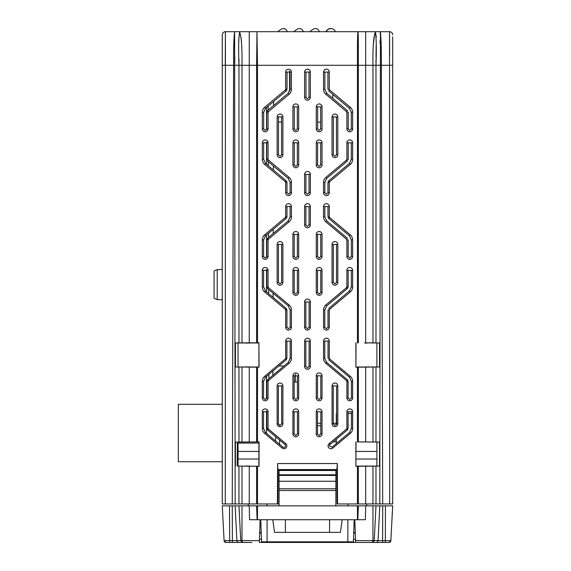 <?xml version="1.0" encoding="UTF-8"?>
<svg xmlns="http://www.w3.org/2000/svg" width="571" height="571" viewBox="0 0 571 571"><rect width="100%" height="100%" fill="white"/><g stroke="black" fill="none" stroke-linecap="round" stroke-linejoin="round"><path stroke-width="0.86" d="M351.293 128.889L352.642 128.882A2.876 2.876 0 0 1 349.766 131.787A2.876 2.876 0 0 1 346.882 128.882L346.882 112.373L348.246 112.373L348.231 128.889L349.766 130.438L351.293 128.91L351.286 112.373L349.388 108.304L328.732 90.989L329.617 89.94L350.259 107.262A6.666 6.666 0 0 1 352.642 112.373L352.642 128.882M268.477 233.339L268.491 237.45L273.252 233.453L273.266 229.328L265.522 235.816L263.602 239.927L263.595 256.465L265.187 258.056L266.771 256.443L268.063 256.436A2.876 2.876 0 0 1 265.187 259.348A2.876 2.876 0 0 1 262.303 256.436L262.303 239.927A6.666 6.666 0 0 1 264.687 234.824L285.336 217.494A0.906 0.906 0 0 0 285.657 216.802L285.657 206.574A2.876 2.876 0 0 1 288.541 203.697A2.876 2.876 0 0 1 291.417 206.574L291.417 216.802A6.666 6.666 0 0 1 289.04 221.905L268.391 239.235A0.906 0.906 0 0 0 268.063 239.927L268.063 256.436M266.714 128.889L266.707 112.373L267.514 110.631L288.155 93.301L290.047 89.24L290.039 72.074L287.035 72.074L287.027 89.24L286.214 90.989L265.558 108.304L263.666 112.373L263.659 128.91L265.187 130.438L266.714 128.889L268.063 128.882A2.876 2.876 0 0 1 265.187 131.787A2.876 2.876 0 0 1 262.303 128.882L262.303 112.373A6.666 6.666 0 0 1 264.687 107.262L285.336 89.94A0.906 0.906 0 0 0 285.657 89.24L285.657 72.074A2.876 2.876 0 0 1 288.541 69.191A2.876 2.876 0 0 1 291.417 72.074L291.417 89.24A6.666 6.666 0 0 1 289.04 94.351L268.391 111.673A0.906 0.906 0 0 0 268.063 112.373L268.063 128.882M266.721 142.814L262.303 142.821A2.876 2.876 0 0 1 265.187 139.916A2.876 2.876 0 0 1 268.063 142.821L268.063 159.33L266.728 159.33L266.721 142.814L268.063 142.821M262.303 270.354A2.876 2.876 0 0 1 265.187 267.471A2.876 2.876 0 0 1 268.063 270.383L268.063 286.892A0.906 0.906 0 0 0 268.391 287.584L289.04 304.914A6.666 6.666 0 0 1 291.417 310.017L291.417 327.19A2.876 2.876 0 0 1 288.541 330.067A2.876 2.876 0 0 1 285.657 327.19L285.657 310.017A0.906 0.906 0 0 0 285.336 309.325L264.687 291.995A6.666 6.666 0 0 1 262.303 286.892L262.303 270.383A2.876 2.876 0 0 1 262.303 270.354L263.588 270.376L263.581 286.892L265.508 291.017L286.15 308.354L285.336 309.325M286.15 308.354L286.928 310.017L286.92 327.19L288.541 328.81L290.161 327.19L290.147 310.017L288.219 305.885L267.563 288.569L266.785 286.892L266.778 270.354L263.588 270.354M266.835 397.887L266.828 381.371L267.592 379.729L288.234 362.399L290.175 358.245L290.161 341.073L286.913 341.073L286.906 358.245L286.135 359.894L265.479 377.217L263.538 381.371L263.531 397.908L265.187 399.564L266.835 397.887L268.063 397.88A2.876 2.876 0 0 1 265.187 400.792A2.876 2.876 0 0 1 262.303 397.88L262.303 381.371A6.666 6.666 0 0 1 264.687 376.268L285.336 358.938A0.906 0.906 0 0 0 285.657 358.245L285.657 341.073A2.876 2.876 0 0 1 288.541 338.196A2.876 2.876 0 0 1 291.417 341.073L291.417 358.245A6.666 6.666 0 0 1 289.04 363.349L268.391 380.679A0.906 0.906 0 0 0 268.063 381.371L268.063 397.88M327.961 182.463L328.76 180.75L349.402 163.42L351.308 159.33L351.301 142.793L346.882 142.821A2.876 2.876 0 0 1 349.766 139.916A2.876 2.876 0 0 1 352.642 142.821L352.642 159.33A6.666 6.666 0 0 1 350.259 164.441L329.617 181.764A0.906 0.906 0 0 0 329.289 182.463L329.289 192.691A2.876 2.876 0 0 1 326.412 195.567A2.876 2.876 0 0 1 323.529 192.691L323.529 182.463A6.666 6.666 0 0 1 325.913 177.353L346.561 160.03L347.418 161.051L326.762 178.373L324.856 182.463L324.849 192.691L326.412 194.247L327.968 192.691L327.961 182.463L329.289 182.463M351.351 256.443L352.642 256.436A2.876 2.876 0 0 1 349.766 259.348A2.876 2.876 0 0 1 346.882 256.465L346.882 239.927L348.182 239.927L348.174 256.443L349.766 258.056L351.351 256.465L351.343 239.927L349.423 235.816L328.775 218.5L329.617 217.494A0.906 0.906 0 0 1 329.289 216.802L329.289 206.574A2.876 2.876 0 0 0 326.412 203.697A2.876 2.876 0 0 0 323.529 206.574L323.529 216.802A6.666 6.666 0 0 0 325.913 221.905L346.561 239.235A0.906 0.906 0 0 1 346.882 239.927M328.082 445.88A2.876 2.876 0 0 0 332.814 448.085L350.259 433.446A6.666 6.666 0 0 0 352.642 428.336L352.642 411.827A2.876 2.876 0 0 0 349.766 408.915A2.876 2.876 0 0 0 346.882 411.827L346.882 428.336A0.906 0.906 0 0 1 346.561 429.028L329.11 443.674A2.876 2.876 0 0 0 328.082 445.88M347.339 429.963L348.096 428.336L348.103 411.798L351.422 411.798L351.429 428.336L349.481 432.511L332.036 447.164L329.289 445.88L329.888 444.595L347.339 429.963L346.561 429.028M348.103 411.819L346.882 411.827M262.303 411.798A2.876 2.876 0 0 1 265.187 408.915A2.876 2.876 0 0 1 268.063 411.827L268.063 428.336A0.906 0.906 0 0 0 268.391 429.028L285.835 443.674A2.876 2.876 0 0 1 286.192 447.728A2.876 2.876 0 0 1 282.138 448.085L264.687 433.446A6.666 6.666 0 0 1 262.303 428.336L262.303 411.827A2.876 2.876 0 0 1 262.303 411.798M263.524 411.819L263.517 428.336L265.465 432.511L282.909 447.164C285.279 447.693 286 446.836 285.065 444.595L267.606 429.963L266.85 428.336L266.843 411.798L262.303 411.827M347.354 379.729L348.117 381.371L348.11 397.908L349.766 399.564L351.415 397.887L352.642 397.88A2.876 2.876 0 0 1 349.766 400.792A2.876 2.876 0 0 1 346.882 397.88L346.882 381.371A0.906 0.906 0 0 0 346.561 380.679L325.913 363.349A6.666 6.666 0 0 1 323.529 358.245L323.529 341.073A2.876 2.876 0 0 1 326.412 338.196A2.876 2.876 0 0 1 329.289 341.073L329.289 358.245L328.04 358.245L328.032 341.073L324.785 341.073L324.778 358.245L326.712 362.399L347.354 379.729L346.561 380.679M346.882 270.354A2.876 2.876 0 0 1 349.766 267.471A2.876 2.876 0 0 1 352.642 270.354L352.642 286.892A6.666 6.666 0 0 1 350.259 291.995L329.617 309.325L328.796 308.354L349.438 291.017L351.365 286.892L351.358 270.376L346.882 270.383A2.876 2.876 0 0 1 346.882 270.354L346.882 286.892A0.906 0.906 0 0 1 346.561 287.584L325.913 304.914A6.666 6.666 0 0 0 323.529 310.017L323.529 327.19A2.876 2.876 0 0 0 326.412 330.067A2.876 2.876 0 0 0 329.289 327.19L329.289 310.017A0.906 0.906 0 0 1 329.617 309.325M348.167 270.354L348.16 286.892L346.882 286.892M217.216 299.618L214.061 298.298L214.061 270.925L217.216 269.605L217.216 299.618L222.262 299.704M347.004 160.558L347.575 159.33M347.589 112.373L347.011 111.138M238.043 366.982L258.913 367.017L258.906 342.957L238.043 342.993L238.043 366.982L235.423 366.982L249.256 367.11L249.256 441.961L235.423 442.09L259.063 441.897L259.063 466.271L249.256 466.207L249.256 503.95L256.615 503.95L256.65 466.264M278.077 469.562L277.899 503.95L279.069 503.95L277.413 503.95L277.899 503.95L278.077 469.562M258.927 31.705L261.932 31.705M270.932 31.705L265.915 31.705M268.463 31.705L269.748 31.705M392.684 36.858L392.684 503.95L389.665 503.95L389.529 31.705L380.429 31.705L380.229 34.017M380.065 40.655L380.086 43.71M380.693 34.61L380.45 32.119C381.164 40.134 381.457 51.19 381.335 65.272L382.698 503.95L389.665 503.95M380.429 31.705L375.325 31.705L374.804 34.032M374.483 35.017L373.227 45.337M375.325 31.705L365.69 31.705L365.69 342.871L372.949 342.871L372.949 65.272C372.72 47.928 373.477 36.965 375.226 32.376L375.325 32.376C376.346 37.929 376.567 48.892 375.982 65.272L375.989 59.727M376.003 57.186L376.182 45.03M376.31 36.951L375.547 33.075M357.51 367.174L379.522 366.982L376.903 366.982L376.903 342.993L365.69 342.871M382.698 503.95L379.801 503.95L380.45 32.119M372.949 342.871L379.522 342.993L379.522 366.982M365.69 367.11L365.69 441.961L379.522 442.09L379.522 466.079L376.903 466.079L376.903 442.09L379.522 442.09M365.69 441.961L357.46 441.897L357.46 367.174L355.883 367.174L355.883 342.8M356.04 342.957L355.883 367.174M376.903 442.09L357.46 441.897M356.04 367.017L376.903 366.982M376.903 342.993L379.522 342.993M357.46 342.8L357.46 65.272C357.289 33.932 357.889 32.304 357.967 31.705C358.11 31.74 358.467 35.538 358.338 65.272L358.338 342.807L357.553 342.8M257.442 342.8L256.615 342.807L256.615 65.272L249.256 65.272L249.256 31.705L256.979 31.705L257.492 65.272L256.615 65.272L256.979 31.705L365.69 31.705M389.529 31.705A3.155 3.155 0 0 1 392.684 34.86A3.155 3.155 0 0 0 389.529 31.705L389.658 54.937M357.51 466.271L379.522 466.079M365.69 466.207L365.69 503.95L372.949 503.95L372.949 466.207M375.982 466.186L375.982 503.95L372.949 503.95M375.982 503.95L379.801 503.95M356.033 442.047L355.883 466.271L355.883 441.897M356.033 466.122L376.903 466.079M358.338 466.264L358.338 503.95L357.46 503.95L357.46 466.271L355.883 466.271M358.338 503.95L365.69 503.95M336.876 469.862L337.054 503.95L337.54 503.95L337.325 463.552L336.876 469.862M337.04 469.562L277.906 469.562L277.62 463.552L337.325 463.552M277.906 469.562L277.899 503.95M277.62 463.552L277.413 503.95L256.615 503.95M249.256 367.11L257.492 367.174L257.492 441.897L259.063 441.897M257.492 441.897L249.256 441.961M238.043 443.046L238.043 466.079L259.063 466.271M258.913 466.122L258.913 442.047M238.043 466.079L249.256 466.207M241.997 466.207L241.997 503.95L249.256 503.95M241.997 503.95L238.964 503.95L238.964 466.186M240.391 34.795L239.62 32.376L238.642 40.705M241.597 42.882L241.055 37.558M238.949 58.763L238.964 65.272C238.385 48.913 238.599 37.95 239.62 32.376L239.72 32.376C241.469 36.958 242.232 47.928 241.997 65.272L241.997 342.871L256.615 342.807M234.774 63.103L234.781 56.814M234.602 32.854L235.145 503.95L232.254 503.95L233.61 65.272C233.489 51.19 233.789 40.141 234.503 32.119L234.524 31.705L225.417 31.705A3.155 3.155 0 0 0 222.262 34.86L222.262 36.858M237.336 442.09L237.208 466.079M241.997 342.871L238.964 342.885L238.964 65.272L225.281 65.272L225.417 31.705L225.281 503.95L232.254 503.95M225.281 503.95L222.262 503.95L222.262 34.86A3.155 3.155 0 0 1 225.417 31.705M249.256 31.705L234.524 31.705M239.62 31.705L239.62 32.376M238.964 65.272L249.256 65.272L249.256 342.871M238.964 342.885L235.423 342.993L235.423 366.982L235.423 342.993L238.043 342.993M235.145 503.95L238.964 503.95M235.423 466.079L235.423 442.09M258.913 367.017L257.492 367.174M258.906 342.957L259.063 367.174M250.419 342.993L246.051 343.1M392.684 65.272L257.492 65.272L257.492 342.8L259.063 342.8M351.358 270.376L352.642 270.383A2.876 2.876 0 0 1 352.642 270.383M348.16 286.892L347.382 288.569L326.726 305.885L324.799 310.017L324.792 327.19L326.412 328.81L328.025 327.19L328.018 310.017L329.289 310.017M305.863 301.945L305.856 327.19L307.476 328.81L309.097 327.19L309.082 301.945L304.593 301.945A2.876 2.876 0 0 1 307.476 299.061A2.876 2.876 0 0 1 310.353 301.945L310.353 327.19A2.876 2.876 0 0 1 307.476 330.067A2.876 2.876 0 0 1 304.593 327.19L304.593 301.945M309.111 366.325L309.097 341.073L305.849 341.073L305.835 366.325L307.476 367.96L309.111 366.325L310.353 366.325A2.876 2.876 0 0 1 307.476 369.201A2.876 2.876 0 0 1 304.593 366.325L304.593 341.073A2.876 2.876 0 0 1 307.476 338.196A2.876 2.876 0 0 1 310.353 341.073L310.353 366.325M281.681 423.789L281.667 385.917L278.37 385.917L278.355 423.789L280.018 425.452L281.681 423.789L282.895 423.789A2.876 2.876 0 0 1 280.018 426.673A2.876 2.876 0 0 1 277.135 423.789L277.135 385.917A2.876 2.876 0 0 1 280.018 383.041A2.876 2.876 0 0 1 282.895 385.917L282.895 423.789M297.448 397.908L297.441 375.818L294.158 375.818L294.144 397.908L295.799 399.564L297.448 397.908L298.676 397.908A2.876 2.876 0 0 1 295.799 400.792A2.876 2.876 0 0 1 292.916 397.908L292.916 375.818A2.876 2.876 0 0 1 295.799 372.942A2.876 2.876 0 0 1 298.676 375.818L298.676 397.908M348.11 397.887L346.882 397.88M351.415 397.887L351.408 381.371L349.466 377.217L328.81 359.894L329.617 358.938L350.259 376.268A6.666 6.666 0 0 1 352.642 381.371L352.642 397.88M320.802 397.908L320.795 375.818L317.512 375.818L317.497 397.908L319.153 399.564L320.802 397.908L322.03 397.908A2.876 2.876 0 0 1 319.153 400.792A2.876 2.876 0 0 1 316.27 397.908L316.27 375.818A2.876 2.876 0 0 1 319.153 372.942A2.876 2.876 0 0 1 322.03 375.818L322.03 397.908M336.597 423.789L336.576 385.917L333.286 385.917L333.264 423.789L334.927 425.452L336.597 423.789L337.811 423.789A2.876 2.876 0 0 1 334.927 426.673A2.876 2.876 0 0 1 332.051 423.789L332.051 385.917A2.876 2.876 0 0 1 334.927 383.041A2.876 2.876 0 0 1 337.811 385.917L337.811 423.789M266.843 411.819L268.063 411.827M294.136 411.798L294.129 433.889L295.799 435.559L297.462 433.889L297.455 411.798L292.916 411.798A2.876 2.876 0 0 1 295.799 408.915A2.876 2.876 0 0 1 298.676 411.798L298.676 433.889A2.876 2.876 0 0 1 295.799 436.772A2.876 2.876 0 0 1 292.916 433.889L292.916 411.798M351.422 411.819L352.642 411.827M333.35 244.474L333.328 282.345L334.927 283.944L336.526 282.345L336.512 244.474L332.051 244.474A2.876 2.876 0 0 1 334.927 241.597A2.876 2.876 0 0 1 337.811 244.474L337.811 282.345A2.876 2.876 0 0 1 334.927 285.229A2.876 2.876 0 0 1 332.051 282.345L332.051 244.474M317.555 270.354L317.547 292.445L319.153 294.051L320.752 292.445L320.745 270.354L316.27 270.354A2.876 2.876 0 0 1 319.153 267.471A2.876 2.876 0 0 1 322.03 270.354L322.03 292.445A2.876 2.876 0 0 1 319.153 295.321A2.876 2.876 0 0 1 316.27 292.445L316.27 270.354M294.201 270.354L294.193 292.445L295.799 294.051L297.398 292.445L297.391 270.354L292.916 270.354A2.876 2.876 0 0 1 295.799 267.471A2.876 2.876 0 0 1 298.676 270.354L298.676 292.445A2.876 2.876 0 0 1 295.799 295.321A2.876 2.876 0 0 1 292.916 292.445L292.916 270.354M278.434 244.474L278.42 282.345L280.018 283.944L281.617 282.345L281.596 244.474L277.135 244.474A2.876 2.876 0 0 1 280.018 241.597A2.876 2.876 0 0 1 282.895 244.474L282.895 282.345A2.876 2.876 0 0 1 280.018 285.229A2.876 2.876 0 0 1 277.135 282.345L277.135 244.474M297.384 256.465L297.377 234.374L294.222 234.374L294.208 256.465L295.799 258.056L297.384 256.465L298.676 256.465A2.876 2.876 0 0 1 295.799 259.348A2.876 2.876 0 0 1 292.916 256.465L292.916 234.374A2.876 2.876 0 0 1 295.799 231.498A2.876 2.876 0 0 1 298.676 234.374L298.676 256.465M320.738 256.465L320.731 234.374L317.576 234.374L317.562 256.465L319.153 258.056L320.738 256.465L322.03 256.465A2.876 2.876 0 0 1 319.153 259.348A2.876 2.876 0 0 1 316.27 256.465L316.27 234.374A2.876 2.876 0 0 1 319.153 231.498A2.876 2.876 0 0 1 322.03 234.374L322.03 256.465M348.174 256.443L346.882 256.436A2.876 2.876 0 0 1 346.882 256.436M328.775 218.5L327.975 216.802L327.975 206.574L324.842 206.574L324.842 216.802L326.755 220.906L347.396 238.235L346.561 239.235M329.617 217.494L350.259 234.824A6.666 6.666 0 0 1 352.642 239.927L352.642 256.436M305.913 206.574L305.899 224.91L307.476 226.48L309.047 224.91L309.039 206.574L304.593 206.574A2.876 2.876 0 0 1 307.476 203.697A2.876 2.876 0 0 1 310.353 206.574L310.353 224.91A2.876 2.876 0 0 1 307.476 227.786A2.876 2.876 0 0 1 304.593 224.91L304.593 206.574M305.928 174.355L305.913 192.691L307.476 194.247L309.032 192.691L309.025 174.355L304.593 174.355A2.876 2.876 0 0 1 307.476 171.471A2.876 2.876 0 0 1 310.353 174.355L310.353 192.691A2.876 2.876 0 0 1 307.476 195.567A2.876 2.876 0 0 1 304.593 192.691L304.593 174.355M348.231 142.814L348.224 159.33L346.882 159.33L346.882 142.821M351.301 142.814L352.642 142.821M294.265 142.793L294.251 164.883L295.799 166.432L297.341 164.883L297.334 142.793L292.916 142.793A2.876 2.876 0 0 1 295.799 139.916A2.876 2.876 0 0 1 298.676 142.793L298.676 164.883A2.876 2.876 0 0 1 295.799 167.767A2.876 2.876 0 0 1 292.916 164.883L292.916 142.793M281.56 154.784L281.539 116.919L278.491 116.919L278.477 154.784L280.018 156.326L281.56 154.784L282.895 154.784A2.876 2.876 0 0 1 280.018 157.667A2.876 2.876 0 0 1 277.135 154.784L277.135 116.919A2.876 2.876 0 0 1 280.018 114.036A2.876 2.876 0 0 1 282.895 116.919L282.895 154.784M297.327 128.91L297.313 106.82L294.279 106.82L294.265 128.91L295.799 130.438L297.327 128.91L298.676 128.91A2.876 2.876 0 0 1 295.799 131.787A2.876 2.876 0 0 1 292.916 128.91L292.916 106.82A2.876 2.876 0 0 1 295.799 103.936A2.876 2.876 0 0 1 298.676 106.82L298.676 128.91M336.469 154.784L336.455 116.919L333.407 116.919L333.393 154.784L334.927 156.326L336.469 154.784L337.811 154.784A2.876 2.876 0 0 1 334.927 157.667A2.876 2.876 0 0 1 332.051 154.784L332.051 116.919A2.876 2.876 0 0 1 334.927 114.036A2.876 2.876 0 0 1 337.811 116.919L337.811 154.784M263.531 397.887L262.303 397.88M272.881 375.29L272.895 371M268.848 374.39L268.855 378.666M266.778 270.376L268.063 270.383M273.088 297.384L273.095 293.201M268.627 289.454L268.634 293.644M263.652 142.814L263.645 159.33L265.544 163.42L286.185 180.75L285.336 181.764L264.687 164.441A6.666 6.666 0 0 1 262.303 159.33L262.303 142.821M285.336 181.764A0.906 0.906 0 0 1 285.657 182.463L285.657 192.691A2.876 2.876 0 0 0 288.541 195.567A2.876 2.876 0 0 0 291.417 192.691L291.417 182.463A6.666 6.666 0 0 0 289.04 177.353L268.391 160.03A0.906 0.906 0 0 1 268.063 159.33M273.416 170.03L273.43 165.997L288.184 178.373L290.089 182.463L290.097 192.691L288.541 194.247L286.977 192.691L286.985 182.463L286.185 180.75M273.43 165.997L267.528 161.051L268.391 160.03M268.291 161.693L268.299 165.733M263.659 128.889L262.303 128.882M273.588 105.535L273.595 101.567M268.142 106.142L268.156 110.096M273.252 233.453L288.198 220.906L290.104 216.802L290.104 206.574L286.977 206.574L286.97 216.802L286.178 218.5L273.266 229.328M266.771 256.443L266.764 239.927L268.491 237.45M263.595 256.443L262.303 256.436M322.03 433.889A2.876 2.876 0 0 1 319.153 436.772A2.876 2.876 0 0 1 316.27 433.889L316.27 411.798A2.876 2.876 0 0 1 319.153 408.915A2.876 2.876 0 0 1 322.03 411.798L322.03 433.889L320.816 433.889L320.809 411.798L317.49 411.798L317.483 433.889L319.153 435.559L320.816 433.889M316.27 142.793A2.876 2.876 0 0 1 319.153 139.916A2.876 2.876 0 0 1 322.03 142.793L322.03 164.883A2.876 2.876 0 0 1 319.153 167.767A2.876 2.876 0 0 1 316.27 164.883L316.27 142.793L317.619 142.793L317.604 164.883L319.153 166.432L320.695 164.883L320.688 142.793L317.619 142.793M316.27 106.82A2.876 2.876 0 0 1 319.153 103.936A2.876 2.876 0 0 1 322.03 106.82L322.03 128.91A2.876 2.876 0 0 1 319.153 131.787A2.876 2.876 0 0 1 316.27 128.91L316.27 106.82L317.633 106.82L317.619 128.91L319.153 130.438L320.681 128.91L320.666 106.82L317.633 106.82M327.918 89.24L327.911 72.074L324.906 72.074L324.899 89.24L326.79 93.301L347.432 110.631L346.561 111.673L325.913 94.351A6.666 6.666 0 0 1 323.529 89.24L323.529 72.074A2.876 2.876 0 0 1 326.412 69.191A2.876 2.876 0 0 1 329.289 72.074L329.289 89.24L327.918 89.24M348.231 128.889L346.882 128.882M310.353 97.32A2.876 2.876 0 0 1 307.476 100.196A2.876 2.876 0 0 1 304.593 97.32L304.593 72.074A2.876 2.876 0 0 1 307.476 69.191A2.876 2.876 0 0 1 310.353 72.074L310.353 97.32L308.99 97.32L308.975 72.074L305.97 72.074L305.963 97.32L307.476 98.833L308.99 97.32M346.561 111.673A0.906 0.906 0 0 1 346.882 112.373M329.617 89.94A0.906 0.906 0 0 1 329.289 89.24M346.882 159.33A0.906 0.906 0 0 1 346.561 160.03M329.617 358.938A0.906 0.906 0 0 1 329.289 358.245M337.054 503.95L357.46 503.95M295.207 31.705L298.754 31.705M289.212 31.705L289.775 31.705M314.678 31.705L310.895 31.705M285.457 31.705L287.984 31.705M320.031 31.705L324.335 31.705M335.727 31.705L333.899 31.705M330.488 31.705L329.581 31.705M337.996 31.705L334.014 31.705M364.02 31.705L358.731 31.705M361.3 31.705L362.421 31.705M359.102 31.705L361.329 31.705M255.908 31.705L253.424 31.705M251.768 31.705L253.61 31.705M251.64 31.705L252.989 31.705M250.041 31.705L252.682 31.705M252.154 31.705L253.388 31.705M255.208 31.705L252.782 31.705M357.846 32.725L357.61 37.008M364.626 366.982L368.909 366.875M365.019 466.086L367.852 466M367.082 343.071L364.534 342.993M267.942 160.558L267.371 159.33M245.858 465.972L249.934 466.086M246.037 366.875L250.319 366.982M256.65 367.167L256.615 441.904M266.521 107.505L266.521 129.66M266.521 142.036L266.521 164.234M266.521 234.988L266.521 257.328M266.521 269.483L266.521 291.867M266.521 376.346L266.521 398.886M266.521 410.813L266.521 433.396M289.554 91.474L289.554 70.968M289.554 82.945L290.047 82.945L289.554 82.945M305.97 97.47L305.97 81.938M317.626 122.08L320.674 122.08M332.793 98.34L332.793 94.386M278.491 122.08L281.546 122.08M289.554 77.585L290.047 77.585M325.977 31.705L335.448 31.705A5.132 5.132 180 0 0 325.977 31.705L327.868 29.414L330.702 28.55M309.946 31.705C314.471 27.494 317.626 27.494 319.41 31.705C317.626 27.494 314.471 27.494 309.946 31.705C314.471 27.494 317.626 27.494 319.41 31.705C317.626 27.494 314.471 27.494 309.946 31.705L308.369 31.705M293.915 31.705L303.379 31.705L293.915 31.705C298.44 27.494 301.595 27.494 303.379 31.705C301.595 27.494 298.44 27.494 293.915 31.705C298.44 27.494 301.595 27.494 303.379 31.705C301.595 27.494 298.44 27.494 293.915 31.705M276.307 31.705L288.926 31.705L276.307 31.705M287.349 31.705L277.884 31.705C282.481 27.494 285.643 27.494 287.349 31.705C285.643 27.494 282.481 27.494 277.884 31.705C282.481 27.494 285.643 27.494 287.349 31.705C285.643 27.494 282.481 27.494 277.884 31.705M295.428 382.013L297.441 382.013L294.151 382.013L297.441 382.013L295.428 382.013L295.428 374.219M278.876 365.982L283.973 365.982L278.876 365.982M279.069 469.862L335.876 469.562L335.876 505.842L279.069 505.842L279.069 469.862M248.292 505.842L248.221 503.95M243.103 542.45L231.219 542.45M355.54 540.658L372.949 540.658L372.528 542.45L355.605 542.45L354.812 519.724M390.857 540.658A1.891 1.891 0 0 1 388.965 542.45L372.528 542.45L374.226 540.658L375.982 505.842L392.684 505.842L390.857 540.658L388.965 542.45A1.891 1.891 0 0 0 390.857 540.658L385.361 540.658L385.439 505.842M342.186 519.724L340.416 532.35L274.53 532.35L272.76 519.724L347.867 519.724L347.867 541.822L353.413 541.822L354.184 519.724L347.867 519.724L365.397 519.724L365.69 505.842L375.982 505.842M366.661 505.842L366.725 503.95M222.262 505.842L235.145 505.842L236.901 540.658A1.891 1.82 90 0 0 238.721 542.45L225.98 542.45A1.891 1.891 0 0 1 224.089 540.658L222.262 505.842L224.089 540.658A1.891 1.891 0 0 0 225.98 542.45L224.089 540.658L259.405 540.658L259.341 542.45L363.092 542.45M335.876 505.842L365.69 505.842M272.76 519.724L249.548 519.724L249.256 505.842L279.069 505.842M235.145 505.842L241.997 505.842L241.997 540.658L242.418 542.45L251.861 542.45M238.964 505.842L240.719 540.658L242.418 542.45M259.405 540.658L260.133 519.724M241.997 505.842L249.256 505.842M225.98 542.45L230.541 542.45L225.98 542.45M259.448 539.345L261.454 539.345M353.499 539.345L355.497 539.345M355.276 532.986L353.72 532.986M261.233 532.986L259.669 532.986M266.928 505.842L267 503.95L266.928 505.842M348.017 505.842L347.953 503.95L348.017 505.842M261.204 532.35L259.691 532.35M355.255 532.35L353.742 532.35M267.078 541.822L267.078 519.724L260.769 519.724L261.539 541.822L347.867 541.822M258.913 451.447L238.278 451.447L258.913 451.447M356.033 451.447L376.903 451.447M258.913 459.02L244.588 459.02L258.913 459.02M356.033 459.02L376.903 459.02L356.033 459.02M238.278 459.02L244.588 459.02L238.278 459.02M367.039 459.02L376.903 459.02L367.039 459.02M222.262 461.732L178.316 461.732L178.316 404.297L222.262 404.297M279.619 444.402L279.619 440.034M258.913 443.046L237.329 443.046M275.579 436.644L275.579 441.005M278.02 480.04L279.069 480.04M279.176 425.231A4.104 4.104 0 0 0 278.391 424.153M336.59 413.575L336.583 407.259M351.422 413.575L348.103 413.575M336.305 413.575L336.305 424.731M336.305 439.213L336.305 443.581M336.305 441.79L333.236 441.79M336.305 423.232L333.264 423.232M320.816 423.232L317.49 423.232M317.483 425.752L320.816 425.752M332.036 447.164L332.814 448.085M375.982 65.272L375.982 342.885M375.982 367.089L375.982 441.983M372.949 441.961L372.949 367.11M358.338 367.167L358.338 441.904M241.997 367.11L241.997 441.961M238.964 441.983L238.964 367.089M257.492 466.271L257.492 503.95M225.281 65.272L222.262 65.272M349.438 291.017L350.259 291.995M351.365 286.892L352.642 286.892M328.025 327.19L329.289 327.19M324.792 327.19L323.529 327.19M324.799 310.017L323.529 310.017M326.726 305.885L325.913 304.914M347.382 288.569L346.561 287.584M305.856 327.19L304.593 327.19M309.082 301.945L310.353 301.945M309.097 327.19L310.353 327.19M309.097 341.073L310.353 341.073M305.835 366.325L304.593 366.325M305.849 341.073L304.593 341.073M281.667 385.917L282.895 385.917M278.355 423.789L277.135 423.789M278.37 385.917L277.135 385.917M297.441 375.818L298.676 375.818M294.144 397.908L292.916 397.908M294.158 375.818L292.916 375.818M328.032 341.073L329.289 341.073M324.785 341.073L323.529 341.073M324.778 358.245L323.529 358.245M326.712 362.399L325.913 363.349M348.117 381.371L346.882 381.371M349.466 377.217L350.259 376.268M351.408 381.371L352.642 381.371M320.795 375.818L322.03 375.818M317.497 397.908L316.27 397.908M317.512 375.818L316.27 375.818M336.576 385.917L337.811 385.917M333.264 423.789L332.051 423.789M333.286 385.917L332.051 385.917M266.85 428.336L268.063 428.336M267.606 429.963L268.391 429.028M285.065 444.595L285.835 443.674M282.909 447.164L282.138 448.085M265.465 432.511L264.687 433.446M263.517 428.336L262.303 428.336M294.129 433.889L292.916 433.889M297.455 411.798L298.676 411.798M297.462 433.889L298.676 433.889M329.888 444.595L329.11 443.674M348.096 428.336L346.882 428.336M351.429 428.336L352.642 428.336M349.481 432.511L350.259 433.446M333.328 282.345L332.051 282.345M336.512 244.474L337.811 244.474M336.526 282.345L337.811 282.345M317.547 292.445L316.27 292.445M320.745 270.354L322.03 270.354M320.752 292.445L322.03 292.445M294.193 292.445L292.916 292.445M297.391 270.354L298.676 270.354M297.398 292.445L298.676 292.445M278.42 282.345L277.135 282.345M281.596 244.474L282.895 244.474M281.617 282.345L282.895 282.345M297.377 234.374L298.676 234.374M294.208 256.465L292.916 256.465M294.222 234.374L292.916 234.374M320.731 234.374L322.03 234.374M317.562 256.465L316.27 256.465M317.576 234.374L316.27 234.374M326.755 220.906L325.913 221.905M324.842 216.802L323.529 216.802M324.842 206.574L323.529 206.574M327.975 206.574L329.289 206.574M327.975 216.802L329.289 216.802M349.423 235.816L350.259 234.824M351.343 239.927L352.642 239.927M305.899 224.91L304.593 224.91M309.039 206.574L310.353 206.574M309.047 224.91L310.353 224.91M305.913 192.691L304.593 192.691M309.025 174.355L310.353 174.355M309.032 192.691L310.353 192.691M326.762 178.373L325.913 177.353M324.856 182.463L323.529 182.463M324.849 192.691L323.529 192.691M327.968 192.691L329.289 192.691M328.76 180.75L329.617 181.764M349.402 163.42L350.259 164.441M351.308 159.33L352.642 159.33M294.251 164.883L292.916 164.883M297.334 142.793L298.676 142.793M297.341 164.883L298.676 164.883M281.539 116.919L282.895 116.919M278.477 154.784L277.135 154.784M278.491 116.919L277.135 116.919M297.313 106.82L298.676 106.82M294.265 128.91L292.916 128.91M294.279 106.82L292.916 106.82M336.455 116.919L337.811 116.919M333.393 154.784L332.051 154.784M333.407 116.919L332.051 116.919M286.135 359.894L285.336 358.938M286.906 358.245L285.657 358.245M286.913 341.073L285.657 341.073M290.161 341.073L291.417 341.073M290.175 358.245L291.417 358.245M288.234 362.399L289.04 363.349M267.592 379.729L268.391 380.679M266.828 381.371L268.063 381.371M263.538 381.371L262.303 381.371M265.479 377.217L264.687 376.268M290.147 310.017L291.417 310.017M288.219 305.885L289.04 304.914M290.161 327.19L291.417 327.19M286.92 327.19L285.657 327.19M286.928 310.017L285.657 310.017M265.508 291.017L264.687 291.995M263.581 286.892L262.303 286.892M266.785 286.892L268.063 286.892M267.563 288.569L268.391 287.584M263.645 159.33L262.303 159.33M265.544 163.42L264.687 164.441M286.985 182.463L285.657 182.463M286.977 192.691L285.657 192.691M290.097 192.691L291.417 192.691M290.089 182.463L291.417 182.463M288.184 178.373L289.04 177.353M286.214 90.989L285.336 89.94M287.027 89.24L285.657 89.24M287.035 72.074L285.657 72.074M290.039 72.074L291.417 72.074M290.047 89.24L291.417 89.24M288.155 93.301L289.04 94.351M267.514 110.631L268.391 111.673M266.707 112.373L268.063 112.373M263.666 112.373L262.303 112.373M265.558 108.304L264.687 107.262M265.522 235.816L264.687 234.824M286.178 218.5L285.336 217.494M286.97 216.802L285.657 216.802M286.977 206.574L285.657 206.574M290.104 206.574L291.417 206.574M290.104 216.802L291.417 216.802M288.198 220.906L289.04 221.905M267.549 238.235L268.391 239.235M266.764 239.927L268.063 239.927M263.602 239.927L262.303 239.927M317.483 433.889L316.27 433.889M317.49 411.798L316.27 411.798M320.809 411.798L322.03 411.798M320.688 142.793L322.03 142.793M320.695 164.883L322.03 164.883M317.604 164.883L316.27 164.883M320.666 106.82L322.03 106.82M320.681 128.91L322.03 128.91M317.619 128.91L316.27 128.91M327.911 72.074L329.289 72.074M324.906 72.074L323.529 72.074M324.899 89.24L323.529 89.24M326.79 93.301L325.913 94.351M349.388 108.304L350.259 107.262M351.286 112.373L352.642 112.373M305.963 97.32L304.593 97.32M305.97 72.074L304.593 72.074M308.975 72.074L310.353 72.074M279.069 470.497L335.876 470.497M279.069 474.787L335.876 474.787M279.069 475.415L335.876 475.415M279.069 481.26L335.876 481.26M279.069 488.797L335.876 488.797M279.069 490.51L335.876 490.51M372.949 505.842L372.949 540.658L378.045 540.658L379.801 505.842M376.232 542.45A1.891 1.82 -90 0 0 378.045 540.658L382.62 540.658L382.698 505.842M382.534 542.45L382.62 540.658L385.361 540.658L385.275 542.45M357.831 519.724L358.338 505.842M357.46 519.724L357.46 505.842M257.492 519.724L257.492 505.842M257.114 519.724L256.615 505.842M232.254 505.842L232.411 542.45M229.506 505.842L229.67 542.45M285.386 532.35L285.386 519.724M329.567 532.35L329.567 519.724M217.216 269.605L222.262 269.519M327.469 29.706L328.296 29.157L327.469 29.706"/></g></svg>
